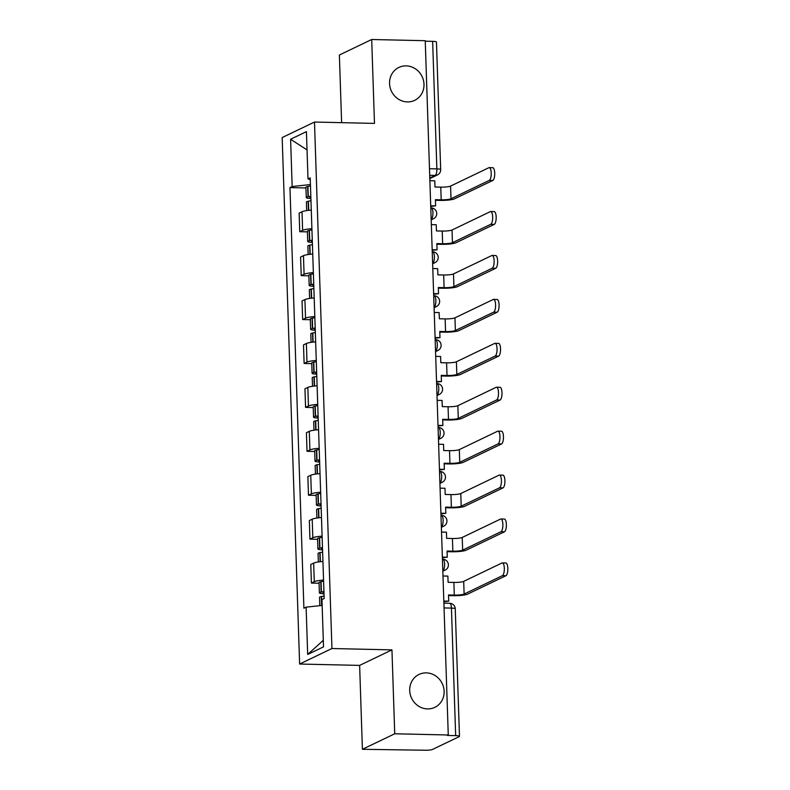 <?xml version="1.0" encoding="UTF-8"?>
<svg xmlns="http://www.w3.org/2000/svg" width="790" height="790" viewBox="0 0 790 790"><rect width="100%" height="100%" fill="white"/><g stroke="black" fill="none" stroke-linecap="round" stroke-linejoin="round"><path stroke-width="1.19" d="M426.314 672.883A18.249 16.985 -115.6 0 1 443.585 687.33A18.249 16.985 -115.6 0 1 434.806 707.356A18.249 16.985 -115.6 0 1 427.509 708.916A18.249 16.985 -115.6 0 1 410.247 694.459A18.249 16.985 -115.6 0 1 419.016 674.443A18.249 16.985 -115.6 0 1 426.314 672.883M406.178 65.876A18.249 16.985 -115.6 0 1 423.45 80.333A18.249 16.985 -115.6 0 1 414.671 100.35A18.249 16.985 -115.6 0 1 407.373 101.92A18.249 16.985 -115.6 0 1 390.102 87.463A18.249 16.985 -115.6 0 1 398.881 67.436A18.249 16.985 -115.6 0 1 406.178 65.876M362.403 749.295L394.733 733.782L448.266 734.986L425.237 40.705L371.695 39.5L374.48 123.398L314.489 122.045L282.168 137.559L299.627 664.035L359.628 665.397L362.403 749.295L425.227 750.233A5.708 0.889 178.1 0 0 432.495 749.453L459.158 736.655A5.708 0.889 178.1 0 0 459.484 736.339A5.708 0.889 178.1 0 0 455.662 735.628L451.436 608.093A5.708 1.886 -88.7 0 0 449.678 603.293L443.891 603.155M371.695 39.5L339.374 55.014L341.616 122.657M394.733 733.782L391.949 649.874L331.948 648.521L314.489 122.045M448.266 734.986L447.328 735.441L455.662 735.628M425.257 41.179L432.634 41.347A5.708 0.889 -1.9 0 1 436.455 42.068L440.682 169.603A5.708 0.889 178.1 0 0 436.87 168.882L432.634 41.347M311.28 210.12A13.124 2.054 178.1 0 0 302.007 211.74L299.134 213.122L299.746 231.707L302.619 230.325A13.124 2.054 -1.9 0 1 311.902 228.705M307.399 231.875L299.746 231.707M312.741 254.044A13.124 2.054 178.1 0 0 303.459 255.664L300.585 257.046L301.207 275.621L304.081 274.239A13.124 2.054 -1.9 0 1 313.353 272.629M308.86 275.799L301.207 275.621M314.193 297.968A13.124 2.054 178.1 0 0 304.92 299.578L302.047 300.96L302.659 319.545L305.532 318.163A13.124 2.054 -1.9 0 1 314.815 316.543M310.312 319.713L302.659 319.545M315.654 341.882A13.124 2.054 178.1 0 0 306.372 343.502L303.498 344.884L304.12 363.459L306.994 362.087A13.124 2.054 -1.9 0 1 316.267 360.467M311.774 363.637L304.12 363.459M317.106 385.806A13.124 2.054 178.1 0 0 307.833 387.426L304.96 388.799L305.572 407.383L308.446 406.001A13.124 2.054 -1.9 0 1 317.728 404.381M313.225 407.561L305.572 407.383M318.568 429.721A13.124 2.054 178.1 0 0 309.295 431.34L306.411 432.723L307.034 451.307L309.907 449.925A13.124 2.054 -1.9 0 1 319.18 448.305M314.687 451.475L307.034 451.307M320.019 473.644A13.124 2.054 178.1 0 0 310.747 475.264L307.873 476.647L308.485 495.221L311.369 493.849A13.124 2.054 -1.9 0 1 320.641 492.229M316.138 495.399L308.485 495.221M321.481 517.568A13.124 2.054 178.1 0 0 312.208 519.188L309.334 520.561L309.947 539.145L312.82 537.763A13.124 2.054 -1.9 0 1 322.093 536.143M317.6 539.313L309.947 539.145M322.942 561.483A13.124 2.054 178.1 0 0 313.66 563.102L310.786 564.485L311.408 583.069L314.282 581.687A13.124 2.054 -1.9 0 1 323.554 580.067M319.051 583.237L311.408 583.069M310.431 184.564L292.162 186.529L290.592 139.238L306.431 131.634L308.001 178.935L310.272 179.597M323.308 640.305L307.685 654.446L323.525 646.852L321.955 599.551L324.167 598.494L310.213 177.869L308.001 178.935M307.685 654.446L306.115 607.155L322.142 605.426M292.162 186.529L289.95 187.595L303.903 608.211L306.115 607.155M299.627 664.035L331.948 648.521M359.628 665.397L391.949 649.874M305.937 187.951L289.95 187.595M290.592 139.238L307.034 149.922M489.306 180.367A6.419 2.123 -88.7 0 0 491.222 173.553A6.419 2.123 -88.7 0 0 489.237 167.618A6.419 2.123 -88.7 0 0 488.882 167.697L450.577 186.085L451.001 198.754L489.306 180.367L492.802 180.446L454.497 198.833A11.406 1.787 -1.9 0 1 439.961 200.403L435.428 200.305M489.237 167.618L492.733 167.697A6.419 2.123 91.3 0 1 494.728 173.632A6.419 2.123 91.3 0 1 492.802 180.446M430.708 205.765L435.606 205.874L435.409 199.682L441.185 199.811A7.703 1.205 178.1 0 0 451.001 198.754M435.606 205.874L430.728 206.388M310.825 196.246A21.676 3.397 178.1 0 0 308.278 196.72L308.011 196.779A7.199 1.126 178.1 0 0 306.263 197.579A7.199 1.126 178.1 0 0 310.895 198.478M306.263 197.579L305.918 187.299A7.199 1.126 -1.9 0 1 307.666 186.499L307.932 186.44A21.676 3.397 -1.9 0 1 310.48 185.966M306.698 210.604L306.411 202.082A7.199 1.126 -1.9 0 1 308.159 201.282L308.426 201.223A21.676 3.397 -1.9 0 1 310.974 200.749M310.875 197.786A3.496 0.543 -1.9 0 1 309.966 197.451A3.496 0.543 -1.9 0 1 310.816 197.066L310.845 197.056M429.879 180.713L434.776 180.821L434.984 187.013L440.771 187.141A7.703 1.205 178.1 0 0 450.577 186.085M490.758 224.291A6.419 2.123 -88.7 0 0 492.684 217.467A6.419 2.123 -88.7 0 0 490.699 211.542A6.419 2.123 -88.7 0 0 490.343 211.621L452.038 230.008L452.453 242.678L490.758 224.291L494.264 224.37L455.949 242.757A11.406 1.787 -1.9 0 1 441.422 244.327L436.88 244.219M490.699 211.542L494.194 211.621A6.419 2.123 91.3 0 1 496.179 217.546A6.419 2.123 91.3 0 1 494.264 224.37M432.17 249.689L437.068 249.798L436.86 243.606L442.647 243.735A7.703 1.205 178.1 0 0 452.453 242.678M437.068 249.798L432.189 250.302M312.277 240.17A21.676 3.397 178.1 0 0 309.729 240.644L309.463 240.693A7.199 1.126 178.1 0 0 307.715 241.493A7.199 1.126 178.1 0 0 312.356 242.392M307.715 241.493L307.379 231.223A7.199 1.126 -1.9 0 1 309.127 230.423L309.394 230.364A21.676 3.397 -1.9 0 1 311.941 229.89M308.149 254.528L307.863 246.006A7.199 1.126 -1.9 0 1 309.611 245.206L309.887 245.147A21.676 3.397 -1.9 0 1 312.425 244.673M312.327 241.71A3.496 0.543 -1.9 0 1 311.428 241.375A3.496 0.543 -1.9 0 1 312.267 240.989L312.307 240.98M431.34 224.627L436.238 224.745L436.445 230.937L442.222 231.065A7.703 1.205 178.1 0 0 452.038 230.008M492.219 268.215A6.419 2.123 -88.7 0 0 494.135 261.391A6.419 2.123 -88.7 0 0 492.15 255.456A6.419 2.123 -88.7 0 0 491.795 255.545L453.49 273.933L453.914 286.602L492.219 268.215L495.715 268.294L457.41 286.681A11.406 1.787 -1.9 0 1 442.874 288.241L438.341 288.143M492.15 255.456L495.656 255.535A6.419 2.123 91.3 0 1 497.641 261.47A6.419 2.123 91.3 0 1 495.715 268.294M433.631 293.603L438.529 293.722L438.322 287.521L444.108 287.659A7.703 1.205 178.1 0 0 453.914 286.602M438.529 293.722L433.651 294.226M313.739 284.084A21.676 3.397 178.1 0 0 311.191 284.558L310.924 284.617A7.199 1.126 178.1 0 0 309.176 285.417A7.199 1.126 178.1 0 0 313.808 286.316M309.176 285.417L308.831 275.137A7.199 1.126 -1.9 0 1 310.579 274.337L310.845 274.288A21.676 3.397 -1.9 0 1 313.393 273.814M309.611 298.442L309.325 289.92A7.199 1.126 -1.9 0 1 311.072 289.12L311.339 289.061A21.676 3.397 -1.9 0 1 313.887 288.587M313.788 285.634A3.496 0.543 -1.9 0 1 312.88 285.299A3.496 0.543 -1.9 0 1 313.729 284.904L313.758 284.904M432.792 268.551L437.69 268.659L437.897 274.851L443.684 274.989A7.703 1.205 178.1 0 0 453.49 273.933M493.681 312.129A6.419 2.123 -88.7 0 0 495.597 305.305A6.419 2.123 -88.7 0 0 493.612 299.38A6.419 2.123 -88.7 0 0 493.256 299.459L454.951 317.847L455.366 330.516L493.681 312.129L497.177 312.208L458.862 330.595A11.406 1.787 -1.9 0 1 444.336 332.165L439.793 332.057M493.612 299.38L497.108 299.459A6.419 2.123 91.3 0 1 499.092 305.384A6.419 2.123 91.3 0 1 497.177 312.208M435.083 337.528L439.981 337.636L439.773 331.445L445.56 331.573A7.703 1.205 178.1 0 0 455.366 330.516M439.981 337.636L435.102 338.14M315.19 328.008A21.676 3.397 178.1 0 0 312.643 328.482L312.376 328.541A7.199 1.126 178.1 0 0 310.628 329.341A7.199 1.126 178.1 0 0 315.269 330.24M310.628 329.341L310.292 319.061A7.199 1.126 -1.9 0 1 312.04 318.261L312.307 318.202A21.676 3.397 -1.9 0 1 314.854 317.728M311.062 342.366L310.786 333.844A7.199 1.126 -1.9 0 1 312.534 333.044L312.8 332.985A21.676 3.397 -1.9 0 1 315.338 332.511M315.24 329.549A3.496 0.543 -1.9 0 1 314.341 329.213A3.496 0.543 -1.9 0 1 315.19 328.828L315.22 328.818M434.253 312.475L439.151 312.583L439.359 318.775L445.135 318.903A7.703 1.205 178.1 0 0 454.951 317.847M495.132 356.053A6.419 2.123 -88.7 0 0 497.058 349.229A6.419 2.123 -88.7 0 0 495.063 343.304A6.419 2.123 -88.7 0 0 494.718 343.383L456.403 361.771L456.827 374.44L495.132 356.053L498.628 356.132L460.323 374.519A11.406 1.787 -1.9 0 1 445.797 376.079L441.255 375.981M495.063 343.304L498.569 343.383A6.419 2.123 91.3 0 1 500.554 349.308A6.419 2.123 91.3 0 1 498.628 356.132M436.544 381.452L441.442 381.56L441.235 375.369L447.022 375.497A7.703 1.205 178.1 0 0 456.827 374.44M441.442 381.56L436.564 382.064M316.652 371.922A21.676 3.397 178.1 0 0 314.104 372.396L313.837 372.455A7.199 1.126 178.1 0 0 312.09 373.255A7.199 1.126 178.1 0 0 316.721 374.154M312.09 373.255L311.744 362.985A7.199 1.126 -1.9 0 1 313.492 362.185L313.768 362.126A21.676 3.397 -1.9 0 1 316.306 361.652M312.524 386.28L312.238 377.758A7.199 1.126 -1.9 0 1 313.986 376.958L314.252 376.909A21.676 3.397 -1.9 0 1 316.8 376.435M316.701 373.473A3.496 0.543 -1.9 0 1 315.793 373.137A3.496 0.543 -1.9 0 1 316.642 372.752L316.681 372.742M435.705 356.389L440.603 356.497L440.81 362.699L446.597 362.827A7.703 1.205 178.1 0 0 456.403 361.771M496.594 399.967A6.419 2.123 -88.7 0 0 498.51 393.153A6.419 2.123 -88.7 0 0 496.525 387.219A6.419 2.123 -88.7 0 0 496.169 387.298L457.864 405.685L458.279 418.354L496.594 399.967L500.09 400.046L461.785 418.433A11.406 1.787 -1.9 0 1 447.249 420.004L442.706 419.905M496.525 387.219L500.021 387.298A6.419 2.123 91.3 0 1 502.006 393.232A6.419 2.123 91.3 0 1 500.09 400.046M437.996 425.366L442.894 425.474L442.686 419.283L448.473 419.411A7.703 1.205 178.1 0 0 458.279 418.354M442.894 425.474L438.016 425.988M318.103 415.846A21.676 3.397 178.1 0 0 315.566 416.32L315.299 416.379A7.199 1.126 178.1 0 0 313.541 417.179A7.199 1.126 178.1 0 0 318.182 418.078M313.541 417.179L313.205 406.899A7.199 1.126 -1.9 0 1 314.953 406.1L315.22 406.04A21.676 3.397 -1.9 0 1 317.768 405.566M313.976 430.204L313.699 421.682A7.199 1.126 -1.9 0 1 315.447 420.882L315.714 420.823A21.676 3.397 -1.9 0 1 318.251 420.349M318.163 417.387A3.496 0.543 -1.9 0 1 317.254 417.051A3.496 0.543 -1.9 0 1 318.103 416.666L318.133 416.656M437.166 400.313L442.064 400.421L442.272 406.613L448.058 406.751A7.703 1.205 178.1 0 0 457.864 405.685M498.046 443.891A6.419 2.123 -88.7 0 0 499.971 437.068A6.419 2.123 -88.7 0 0 497.986 431.143A6.419 2.123 -88.7 0 0 497.631 431.222L459.316 449.609L459.74 462.278L498.046 443.891L501.541 443.97L463.236 462.357A11.406 1.787 -1.9 0 1 448.71 463.928L444.168 463.819M497.986 431.143L501.482 431.222A6.419 2.123 91.3 0 1 503.467 437.147A6.419 2.123 91.3 0 1 501.541 443.97M439.457 469.29L444.355 469.398L444.148 463.207L449.935 463.335A7.703 1.205 178.1 0 0 459.74 462.278M444.355 469.398L439.477 469.902M319.565 459.77A21.676 3.397 178.1 0 0 317.017 460.244L316.75 460.303A7.199 1.126 178.1 0 0 315.003 461.103A7.199 1.126 178.1 0 0 319.634 462.002M315.003 461.103L314.667 450.823A7.199 1.126 -1.9 0 1 316.415 450.024L316.681 449.964A21.676 3.397 -1.9 0 1 319.219 449.49M315.437 474.128L315.151 465.606A7.199 1.126 -1.9 0 1 316.899 464.806L317.165 464.747A21.676 3.397 -1.9 0 1 319.713 464.273M319.614 461.311A3.496 0.543 -1.9 0 1 318.706 460.975A3.496 0.543 -1.9 0 1 319.555 460.59L319.594 460.58M438.628 444.227L443.526 444.345L443.723 450.537L449.51 450.665A7.703 1.205 178.1 0 0 459.316 449.609M499.507 487.815A6.419 2.123 -88.7 0 0 501.423 480.992A6.419 2.123 -88.7 0 0 499.438 475.057A6.419 2.123 -88.7 0 0 499.082 475.146L460.777 493.533L461.192 506.202L499.507 487.815L503.003 487.894L464.698 506.281A11.406 1.787 -1.9 0 1 450.162 507.842L445.629 507.743M499.438 475.057L502.934 475.136A6.419 2.123 91.3 0 1 504.919 481.071A6.419 2.123 91.3 0 1 503.003 487.894M440.909 513.214L445.807 513.322L445.6 507.121L451.386 507.259A7.703 1.205 178.1 0 0 461.192 506.202M445.807 513.322L440.929 513.826M321.017 503.684A21.676 3.397 178.1 0 0 318.479 504.158L318.212 504.218A7.199 1.126 178.1 0 0 316.464 505.017A7.199 1.126 178.1 0 0 321.096 505.916M316.464 505.017L316.119 494.738A7.199 1.126 -1.9 0 1 317.866 493.947L318.133 493.888A21.676 3.397 -1.9 0 1 320.681 493.414M316.889 518.043L316.612 509.52A7.199 1.126 -1.9 0 1 318.36 508.721L318.627 508.671A21.676 3.397 -1.9 0 1 321.175 508.187M321.076 505.235A3.496 0.543 -1.9 0 1 320.167 504.899A3.496 0.543 -1.9 0 1 321.017 504.504L321.046 504.504M440.079 488.151L444.977 488.26L445.185 494.461L450.972 494.589A7.703 1.205 178.1 0 0 460.777 493.533M500.959 531.729A6.419 2.123 -88.7 0 0 502.884 524.915A6.419 2.123 -88.7 0 0 500.9 518.981A6.419 2.123 -88.7 0 0 500.544 519.06L462.229 537.447L462.654 550.117L500.959 531.729L504.454 531.808L466.149 550.196A11.406 1.787 -1.9 0 1 451.623 551.766L447.081 551.657M500.9 518.981L504.395 519.06A6.419 2.123 91.3 0 1 506.38 524.985A6.419 2.123 91.3 0 1 504.454 531.808M442.37 557.128L447.268 557.236L447.061 551.045L452.848 551.173A7.703 1.205 178.1 0 0 462.654 550.117M447.268 557.236L442.39 557.75M322.478 547.608A21.676 3.397 178.1 0 0 319.93 548.082L319.664 548.142A7.199 1.126 178.1 0 0 317.916 548.941A7.199 1.126 178.1 0 0 322.547 549.84M317.916 548.941L317.58 538.662A7.199 1.126 -1.9 0 1 319.328 537.862L319.594 537.802A21.676 3.397 -1.9 0 1 322.132 537.328M318.35 561.967L318.064 553.444A7.199 1.126 -1.9 0 1 319.812 552.644L320.078 552.585A21.676 3.397 -1.9 0 1 322.626 552.111M322.527 549.149A3.496 0.543 -1.9 0 1 321.619 548.813A3.496 0.543 -1.9 0 1 322.468 548.428L322.508 548.418M441.541 532.075L446.439 532.183L446.636 538.375L452.423 538.504A7.703 1.205 178.1 0 0 462.229 537.447M502.42 575.653A6.419 2.123 -88.7 0 0 504.336 568.83A6.419 2.123 -88.7 0 0 502.351 562.905A6.419 2.123 -88.7 0 0 501.996 562.984L463.691 581.371L464.115 594.04L502.42 575.653L505.916 575.732L467.611 594.12A11.406 1.787 -1.9 0 1 453.075 595.68L448.542 595.581M502.351 562.905L505.847 562.984A6.419 2.123 91.3 0 1 507.832 568.909A6.419 2.123 91.3 0 1 505.916 575.732M443.822 601.052L448.72 601.16L448.523 594.969L454.299 595.097A7.703 1.205 178.1 0 0 464.115 594.04M448.72 601.16L443.842 601.664M323.93 591.532A21.676 3.397 178.1 0 0 321.392 592.006L321.125 592.056A7.199 1.126 178.1 0 0 319.377 592.856A7.199 1.126 178.1 0 0 324.009 593.754M319.377 592.856L319.032 582.586A7.199 1.126 -1.9 0 1 320.779 581.786L321.046 581.726A21.676 3.397 -1.9 0 1 323.594 581.252M319.802 605.673L319.525 597.368A7.199 1.126 -1.9 0 1 321.273 596.569L321.54 596.509A21.676 3.397 -1.9 0 1 324.088 596.035M323.989 593.073A3.496 0.543 -1.9 0 1 323.08 592.737A3.496 0.543 -1.9 0 1 323.93 592.352L323.959 592.342M442.993 575.989L447.891 576.107L448.098 582.299L453.885 582.428A7.703 1.205 178.1 0 0 463.691 581.371M442.815 570.627L442.904 570.577A5.708 1.886 -88.7 0 0 444.602 564.05A5.708 1.886 -88.7 0 0 442.844 559.251L442.44 559.241M441.383 527.295L443.723 526.17A5.708 5.303 64.4 0 1 441.442 526.663L441.442 526.663A5.708 1.886 -88.7 0 0 443.141 520.126A5.708 1.886 -88.7 0 0 441.383 515.327L440.978 515.317M439.902 482.779L439.981 482.739A5.708 1.886 -88.7 0 0 441.679 476.202A5.708 1.886 -88.7 0 0 439.931 471.413L439.526 471.403M438.44 438.865L438.529 438.825A5.708 1.886 -88.7 0 0 440.228 432.288A5.708 1.886 -88.7 0 0 438.47 427.489L438.065 427.479M436.988 394.941L437.068 394.901A5.708 1.886 -88.7 0 0 438.766 388.364A5.708 1.886 -88.7 0 0 437.018 383.565L436.613 383.555M435.527 351.017L435.616 350.977A5.708 1.886 -88.7 0 0 437.314 344.45A5.708 1.886 -88.7 0 0 435.557 339.651L435.152 339.641M434.075 307.103L434.154 307.063A5.708 1.886 -88.7 0 0 435.853 300.526A5.708 1.886 -88.7 0 0 434.095 295.727L433.7 295.717M432.614 263.179L432.703 263.139A5.708 1.886 -88.7 0 0 434.401 256.602A5.708 1.886 -88.7 0 0 432.644 251.803L432.239 251.803M431.162 219.264L431.241 219.225A5.708 1.886 -88.7 0 0 432.94 212.688A5.708 1.886 -88.7 0 0 431.182 207.889L430.787 207.879M429.79 178.007L435.172 175.419A5.708 1.886 -88.7 0 0 436.87 168.882L429.484 168.724M429.701 175.301L435.172 175.419A5.708 5.303 -115.6 0 0 437.453 174.936A5.708 5.708 0 0 0 440.682 169.603M442.815 570.577L442.904 570.577A5.708 5.303 64.4 0 0 445.185 570.094A5.708 5.708 0 0 0 442.844 559.251M439.902 482.739L439.981 482.739A5.708 5.303 64.4 0 0 442.272 482.256A5.708 5.708 0 0 0 439.931 471.413M438.44 438.815L438.529 438.825A5.708 5.303 64.4 0 0 440.81 438.332A5.708 5.708 0 0 0 438.47 427.489M436.988 394.901L437.068 394.901A5.708 5.303 64.4 0 0 439.349 394.417A5.708 5.708 0 0 0 437.018 383.565M435.527 350.977L435.616 350.977A5.708 5.303 64.4 0 0 437.897 350.493A5.708 5.708 0 0 0 435.557 339.651M434.075 307.063L434.154 307.063A5.708 5.303 64.4 0 0 436.435 306.569A5.708 5.708 0 0 0 434.095 295.727M432.614 263.139L432.703 263.139A5.708 5.303 64.4 0 0 434.984 262.655A5.708 5.708 0 0 0 432.644 251.803M431.162 219.215L431.241 219.225A5.708 5.303 64.4 0 0 433.522 218.731A5.708 5.708 0 0 0 431.182 207.889M312.82 537.763L312.208 519.188M311.369 493.849L310.747 475.264M309.907 449.925L309.295 431.34M308.446 406.001L307.833 387.426M306.994 362.087L306.372 343.502M305.532 318.163L304.92 299.578M304.081 274.239L303.459 255.664M302.619 230.325L302.007 211.74M314.282 581.687L313.66 563.102M444.049 607.925L451.436 608.093A5.708 0.889 178.1 0 1 455.247 608.804A5.708 5.708 0 0 0 449.678 603.293M308.278 196.72L307.932 186.44M308.011 196.779L307.666 186.499M308.456 210.377L308.159 201.282M440.771 187.141L441.185 199.811M308.732 210.347L308.426 201.223M309.729 240.644L309.394 230.364M309.463 240.693L309.127 230.423M309.917 254.301L309.611 245.206M442.222 231.065L442.647 243.735M310.184 254.271L309.887 245.147M311.191 284.558L310.845 274.288M310.924 284.617L310.579 274.337M311.379 298.215L311.072 289.12M443.684 274.989L444.108 287.659M311.645 298.185L311.339 289.061M312.643 328.482L312.307 318.202M312.376 328.541L312.04 318.261M312.83 342.139L312.534 333.044M445.135 318.903L445.56 331.573M313.097 342.11L312.8 332.985M314.104 372.396L313.768 362.126M313.837 372.455L313.492 362.185M314.292 386.063L313.986 376.958M446.597 362.827L447.022 375.497M314.558 386.034L314.252 376.909M315.566 416.32L315.22 406.04M315.299 416.379L314.953 406.1M315.743 429.977L315.447 420.882M448.058 406.751L448.473 419.411M316.01 429.948L315.714 420.823M317.017 460.244L316.681 449.964M316.75 460.303L316.415 450.024M317.205 473.901L316.899 464.806M449.51 450.665L449.935 463.335M317.471 473.872L317.165 464.747M318.479 504.158L318.133 493.888M318.212 504.218L317.866 493.947M318.656 517.815L318.36 508.721M450.972 494.589L451.386 507.259M318.923 517.786L318.627 508.671M319.93 548.082L319.594 537.802M319.664 548.142L319.328 537.862M320.118 561.739L319.812 552.644M452.423 538.504L452.848 551.173M320.385 561.71L320.078 552.585M321.392 592.006L321.046 581.726M321.125 592.056L320.779 581.786M321.57 605.486L321.273 596.569M453.885 582.428L454.299 595.097M321.836 605.456L321.54 596.509M431.182 219.857L433.522 218.731M432.634 263.781L434.984 262.655M434.095 307.695L436.435 306.569M435.547 351.619L437.897 350.493M437.008 395.543L439.349 394.417M438.46 439.457L440.81 438.332M439.921 483.381L442.272 482.256M443.723 526.17A5.708 5.708 0 0 0 441.383 515.327M442.834 571.219L445.185 570.094M455.247 608.804L459.484 736.339M437.453 174.936L429.809 178.599"/></g></svg>
